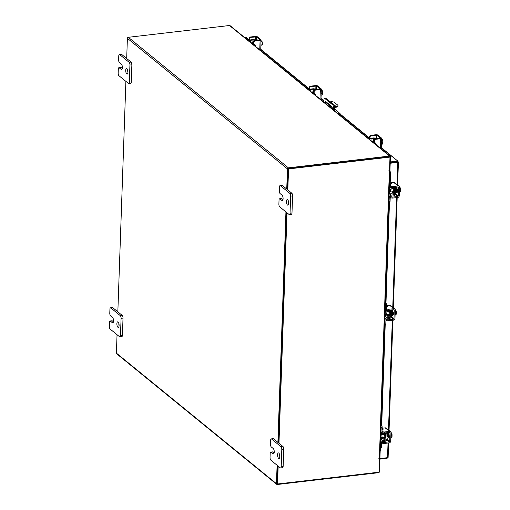 <?xml version="1.0" encoding="UTF-8"?>
<svg xmlns="http://www.w3.org/2000/svg" width="510" height="510" viewBox="0 0 510 510"><rect width="100%" height="100%" fill="white"/><g stroke="black" fill="none" stroke-linecap="round" stroke-linejoin="round"><path stroke-width="0.76" d="M288.666 203.471A2.805 1.077 83.3 0 1 288.386 201.08M287.468 205.026A2.805 1.077 83.3 0 1 286.441 201.992A2.805 1.077 83.3 0 1 287.232 199.601A2.805 1.077 83.3 0 1 287.653 199.754A2.805 1.077 83.3 0 1 288.673 202.789A2.805 1.077 83.3 0 1 287.882 205.179A2.805 1.077 83.3 0 1 287.468 205.026M279.945 198.894A2.136 0.822 -96.7 0 0 279.627 198.779L281.565 198.556A2.136 0.822 83.3 0 1 281.877 198.67L279.945 198.894L281.883 200.475A2.805 1.077 -96.7 0 0 282.304 200.628A2.805 1.077 -96.7 0 0 283.088 198.237A2.805 1.077 -96.7 0 0 282.068 195.202L280.13 193.615A2.136 0.822 -96.7 0 1 279.352 190.918L279.486 187.011A2.136 0.822 -96.7 0 1 280.086 185.583L282.024 185.359A2.136 0.822 83.3 0 1 282.342 185.474L291.803 193.194A2.136 0.822 83.3 0 1 292.581 195.891L291.988 212.989A2.136 0.822 83.3 0 1 291.382 214.417L289.45 214.646A2.136 0.822 -96.7 0 0 290.05 213.218L291.988 212.989M292.581 195.891L290.649 196.114L290.05 213.218M282.342 185.474L280.404 185.697L289.871 193.417L291.803 193.194M289.45 214.646A2.136 0.822 -96.7 0 1 289.132 214.531L279.665 206.811A2.136 0.822 -96.7 0 1 278.887 204.115L279.027 200.207A2.136 0.822 -96.7 0 1 279.627 198.779M290.649 196.114A2.136 0.822 -96.7 0 0 289.871 193.417M280.404 185.697A2.136 0.822 -96.7 0 0 280.086 185.583M281.877 198.67L282.999 199.582M127.946 72.382A2.805 1.077 83.3 0 1 127.666 69.991M126.748 73.937A2.805 1.077 83.3 0 1 125.728 70.896A2.805 1.077 83.3 0 1 126.512 68.512A2.805 1.077 83.3 0 1 126.933 68.659A2.805 1.077 83.3 0 1 127.953 71.7A2.805 1.077 83.3 0 1 127.162 74.084A2.805 1.077 83.3 0 1 126.748 73.937M119.225 67.804A2.136 0.822 -96.7 0 0 118.906 67.69L120.844 67.46A2.136 0.822 83.3 0 1 121.163 67.575L119.225 67.804L121.17 69.385A2.805 1.077 -96.7 0 0 121.584 69.532A2.805 1.077 -96.7 0 0 122.374 67.148A2.805 1.077 -96.7 0 0 121.348 64.107L119.41 62.526A2.136 0.822 -96.7 0 1 118.632 59.829L118.766 55.921A2.136 0.822 -96.7 0 1 119.365 54.493L121.303 54.27A2.136 0.822 83.3 0 1 121.622 54.379L131.089 62.099A2.136 0.822 83.3 0 1 131.867 64.802L131.268 81.9A2.136 0.822 83.3 0 1 130.668 83.328L128.73 83.551A2.136 0.822 -96.7 0 0 129.33 82.123L131.268 81.9M131.867 64.802L129.929 65.025L129.33 82.123M121.622 54.379L119.684 54.608L129.151 62.328L131.089 62.099M128.73 83.551A2.136 0.822 -96.7 0 1 128.412 83.436L118.951 75.716A2.136 0.822 -96.7 0 1 118.167 73.019L118.307 69.118A2.136 0.822 -96.7 0 1 118.906 67.69M129.929 65.025A2.136 0.822 -96.7 0 0 129.151 62.328M119.684 54.608A2.136 0.822 -96.7 0 0 119.365 54.493M121.163 67.575L122.279 68.487M331.086 105.927L330.454 106.246L331.602 106.348A2.104 0.81 83.3 0 1 332.361 109.083M334.452 106.558L336.281 106.341A2.805 0.956 2 0 0 337.971 105.532A2.805 0.956 2 0 0 337.741 105.13L334.388 102.402A2.805 0.956 2 0 0 330.703 101.79L330.18 101.853M326.598 102.268L324.334 102.535M330.818 107.82L332.233 107.655M334.452 107.4L336.249 107.189L336.281 106.341M329.913 107.087L331.959 106.845M330.563 105.5L329.275 105.277L326.687 103.167L327.299 102.835M330.907 102.446L335.14 105.57L334.356 105.921M327.312 103.677L328.198 103.575M337.971 105.532L337.939 106.373A2.805 0.956 -178 0 1 336.249 107.189M338.149 113.8L340.081 113.577L340.049 114.629L339.278 114.718M333.342 109.88L333.438 107.157A1.753 0.676 -96.7 0 0 332.794 104.945L324.723 98.36A1.753 0.676 -96.7 0 0 324.462 98.271A1.753 0.676 -96.7 0 0 323.971 99.444L323.875 102.159M324.462 98.271L325.495 98.15A1.753 0.676 83.3 0 1 325.756 98.239L333.827 104.824A1.753 0.676 83.3 0 1 334.464 107.043L334.337 110.695M334.401 108.942L340.081 113.577M324.864 102.472A2.104 0.81 83.3 0 1 325.425 101.452A2.104 0.81 83.3 0 1 325.737 101.566L331.596 106.348M325.89 102.351A2.104 0.81 83.3 0 1 326.024 101.796M279.818 456.794A2.805 1.077 83.3 0 1 279.537 454.404M278.619 458.35A2.805 1.077 83.3 0 1 277.599 455.315A2.805 1.077 83.3 0 1 278.39 452.925A2.805 1.077 83.3 0 1 278.804 453.078A2.805 1.077 83.3 0 1 279.824 456.112A2.805 1.077 83.3 0 1 279.04 458.503A2.805 1.077 83.3 0 1 278.619 458.35M271.097 452.217A2.136 0.822 -96.7 0 0 270.778 452.102L272.716 451.879A2.136 0.822 83.3 0 1 273.035 451.994L271.097 452.217L273.041 453.798A2.805 1.077 -96.7 0 0 273.456 453.951A2.805 1.077 -96.7 0 0 274.246 451.56A2.805 1.077 -96.7 0 0 273.226 448.526L271.282 446.938A2.136 0.822 -96.7 0 1 270.504 444.242L270.638 440.334A2.136 0.822 -96.7 0 1 271.243 438.906L273.175 438.683A2.136 0.822 83.3 0 1 273.494 438.798L282.961 446.518A2.136 0.822 83.3 0 1 283.738 449.214L283.139 466.312A2.136 0.822 83.3 0 1 282.54 467.74L280.602 467.97A2.136 0.822 -96.7 0 0 281.201 466.542L283.139 466.312M283.738 449.214L281.8 449.437L281.201 466.542M273.494 438.798L271.556 439.021L281.023 446.741L282.961 446.518M280.602 467.97A2.136 0.822 -96.7 0 1 280.283 467.855L270.823 460.135A2.136 0.822 -96.7 0 1 270.045 457.438L270.179 453.53A2.136 0.822 -96.7 0 1 270.778 452.102M281.8 449.437A2.136 0.822 -96.7 0 0 281.023 446.741M273.035 451.994L274.151 452.906M119.098 325.705A2.805 1.077 83.3 0 1 118.824 323.315M117.899 327.261A2.805 1.077 83.3 0 1 116.879 324.22A2.805 1.077 83.3 0 1 117.67 321.835A2.805 1.077 83.3 0 1 118.084 321.982A2.805 1.077 83.3 0 1 119.104 325.023A2.805 1.077 83.3 0 1 118.32 327.407A2.805 1.077 83.3 0 1 117.899 327.261M110.377 321.121A2.136 0.822 -96.7 0 0 110.064 321.013L111.996 320.784A2.136 0.822 83.3 0 1 112.315 320.898L110.377 321.121L112.321 322.709A2.805 1.077 -96.7 0 0 112.735 322.855A2.805 1.077 -96.7 0 0 113.526 320.471A2.805 1.077 -96.7 0 0 112.506 317.43L110.562 315.849A2.136 0.822 -96.7 0 1 109.784 313.153L109.924 309.245A2.136 0.822 -96.7 0 1 110.523 307.817L112.455 307.594A2.136 0.822 83.3 0 1 112.774 307.702L122.241 315.422A2.136 0.822 83.3 0 1 123.018 318.119L122.419 335.223A2.136 0.822 83.3 0 1 121.82 336.651L119.882 336.874A2.136 0.822 -96.7 0 0 120.487 335.446L122.419 335.223M123.018 318.119L121.08 318.348L120.487 335.446M112.774 307.702L110.842 307.932L120.303 315.652L122.241 315.422M119.882 336.874A2.136 0.822 -96.7 0 1 119.569 336.759L110.103 329.039A2.136 0.822 -96.7 0 1 109.325 326.343L109.459 322.441A2.136 0.822 -96.7 0 1 110.064 321.013M121.08 318.348A2.136 0.822 -96.7 0 0 120.303 315.652M110.842 307.932A2.136 0.822 -96.7 0 0 110.523 307.817M112.315 320.898L113.43 321.81M313.65 91.762A2.238 0.861 83.3 0 1 313.752 91.373M306.357 87.612A1.345 0.516 -96.7 0 0 306.159 87.541L307.135 87.427A1.345 0.516 83.3 0 1 307.339 87.497L306.357 87.612L308.053 88.995A2.078 0.708 2 0 0 310.788 89.448L310.717 91.424M313.115 91.825L313.204 89.167L310.788 89.448M313.204 89.167L314.383 89.358L314.358 90.091M315.154 89.11A1.963 0.669 2 0 0 312.783 88.816L310.36 89.103A1.014 0.344 -178 0 1 309.034 88.88L307.339 87.497M313.682 92.597A1.014 0.344 -178 0 0 313.765 92.743L315.46 94.127A1.345 0.516 83.3 0 1 315.951 95.701M313.733 91.978A2.078 0.708 2 0 0 312.617 92.559A2.078 0.708 2 0 0 312.789 92.858L314.485 94.242L315.46 94.127M314.906 95.166A1.345 0.516 -96.7 0 0 314.485 94.242M316.079 89.671L315.371 89.084L314.383 89.358M314.389 89.199L315.103 89.779M311.629 92.17A1.403 0.542 83.3 0 1 311.865 91.972A1.403 0.542 83.3 0 1 312.075 92.049A1.403 0.542 83.3 0 1 312.483 92.871M322.154 90.41L321.938 90.066L322.154 90.41L321.287 90.512L322.154 90.41L322.632 93.177L321.185 93.349M321.938 90.066L321.3 90.142M321.306 89.83L321.026 89.492M321.988 95.026L321.121 95.128L321.988 95.026L322.575 93.865A2.461 0.943 -96.7 0 0 322.581 93.853A2.461 0.943 -96.7 0 0 322.613 91.896M322.543 93.999L322.632 93.177M322.569 91.647A2.461 0.943 -96.7 0 0 322.186 90.468A2.461 0.943 -96.7 0 0 322.135 90.366M318.635 89.371A1.581 0.606 -96.7 0 0 318.38 89.027A1.581 0.606 -96.7 0 0 318.151 88.944A1.581 0.606 -96.7 0 0 317.775 89.473M313.758 91.252A1.403 1.205 -50.8 0 1 315.091 89.785L315.512 90.13A1.403 1.205 129.2 0 0 314.179 91.596L313.758 91.252L313.714 92.52M315.512 90.13L320.356 89.562A1.626 0.555 2 0 0 321.332 89.091A1.626 0.555 2 0 0 321.198 88.861L317.628 85.948A1.626 0.555 2 0 0 315.486 85.597L310.647 86.158L311.074 86.509L316.653 86.062L320.267 89.059L315.091 89.785M311.074 86.509A1.403 1.205 129.2 0 0 309.736 87.975L309.685 89.467M321.332 89.091L320.975 99.329A1.626 0.555 -178 0 1 320.745 99.603M309.736 87.975L309.315 87.631L309.264 89.001M309.315 87.631A1.403 1.205 -50.8 0 1 310.647 86.158M314.179 91.596L314.128 93.037M373.919 140.926A2.238 0.861 83.3 0 1 374.021 140.53M366.626 136.769A1.345 0.516 -96.7 0 0 366.429 136.699L367.404 136.584A1.345 0.516 83.3 0 1 367.608 136.655L366.626 136.769L368.322 138.153A2.078 0.708 2 0 0 371.057 138.605L370.987 140.588M373.384 140.983L373.473 138.325L371.057 138.605M373.473 138.325L374.652 138.522L374.627 139.255M375.424 138.274A1.963 0.669 2 0 0 373.052 137.98L370.63 138.261A1.014 0.344 -178 0 1 369.304 138.038L367.608 136.655M373.951 141.755A1.014 0.344 -178 0 0 374.034 141.901L375.73 143.284A1.345 0.516 83.3 0 1 376.221 144.859M374.002 141.136A2.078 0.708 2 0 0 372.886 141.723A2.078 0.708 2 0 0 373.059 142.016L374.754 143.399L375.73 143.284M375.175 144.324A1.345 0.516 -96.7 0 0 374.754 143.399M376.348 138.828L375.64 138.248L374.652 138.522M374.659 138.363L375.781 139.287L380.626 138.726A1.626 0.555 2 0 0 381.601 138.255A1.626 0.555 2 0 0 381.467 138.025L377.897 135.112A1.626 0.555 2 0 0 375.755 134.755L370.917 135.322L371.344 135.666L376.922 135.22L380.536 138.216L375.36 138.943A1.403 1.205 -50.8 0 0 374.028 140.409L373.983 141.678M371.898 141.327A1.403 0.542 83.3 0 1 372.134 141.13A1.403 0.542 83.3 0 1 372.345 141.206A1.403 0.542 83.3 0 1 372.753 142.029M382.423 139.568L382.207 139.224L382.423 139.568A2.837 1.09 83.3 0 1 382.423 139.574L381.556 139.676L382.423 139.568L382.902 142.341L381.454 142.507M382.207 139.224L381.569 139.3M381.576 138.988L381.295 138.65M382.264 144.19A2.837 1.09 -96.7 0 1 382.258 144.19L381.391 144.292L382.264 144.19L382.851 143.023A2.461 0.943 -96.7 0 0 382.851 143.01A2.461 0.943 -96.7 0 0 382.882 141.06M382.812 143.157L382.902 142.341M382.838 140.805A2.461 0.943 -96.7 0 0 382.455 139.625A2.461 0.943 -96.7 0 0 382.404 139.53M378.904 138.529A1.581 0.606 -96.7 0 0 378.656 138.191A1.581 0.606 -96.7 0 0 378.42 138.102A1.581 0.606 -96.7 0 0 378.044 138.631M371.344 135.666A1.403 1.205 129.2 0 0 370.011 137.133L369.954 138.624M381.601 138.255L381.244 148.493A1.626 0.555 -178 0 1 381.015 148.767M370.011 137.133L369.584 136.788L369.533 138.159M369.584 136.788A1.403 1.205 -50.8 0 1 370.917 135.322M375.781 139.287A1.403 1.205 129.2 0 0 374.448 140.76L374.397 142.201M383.074 434.443A2.238 0.861 83.3 0 1 383.641 433.538A2.238 0.861 83.3 0 1 384.789 436.49A2.238 0.861 83.3 0 1 384.157 437.988A2.238 0.861 83.3 0 1 383.399 437.236M380.607 438.734L382.831 438.472A0.899 0.771 129.2 0 0 383.667 437.701M381.078 425.238L381.69 425.735A1.345 0.516 83.3 0 1 382.181 427.437L381.2 427.552L381.059 431.562A2.078 1.785 129.2 0 0 382.902 433.296L385.318 433.009A0.899 0.771 -50.8 0 1 386.115 433.761L385.209 433.022M385.987 439.41L386.962 439.295L387.16 433.698L386.115 433.761L385.917 439.352A0.899 0.771 -50.8 0 1 385.063 440.296L382.831 438.472M387.09 433.647A1.963 1.689 129.2 0 0 386.854 432.703M382.328 432.123A1.014 0.867 -50.8 0 1 382.041 431.447L382.181 427.437M381.2 427.552A1.345 0.516 -96.7 0 0 381.034 426.405M386.892 439.301A1.963 1.689 129.2 0 1 385.031 441.297L382.608 441.577A1.014 0.867 -50.8 0 0 381.652 442.635L381.512 446.645A1.345 0.516 83.3 0 1 381.129 447.55L380.294 447.646M380.6 438.906L382.647 440.576L385.063 440.296M382.647 440.576A2.078 1.785 129.2 0 0 380.67 442.75L380.53 446.76L381.512 446.645M380.294 447.582A1.345 0.516 -96.7 0 0 380.53 446.76M383.756 433.525L383.769 433.194M387.16 433.698L386.178 433.812M389.194 436.095A1.46 0.561 83.3 0 1 388.824 436.656A1.46 0.561 83.3 0 1 388.767 436.656M387.147 433.972L387.154 433.972A1.46 0.561 83.3 0 1 387.747 435.852A1.46 0.561 83.3 0 1 387.332 436.834A1.46 0.561 83.3 0 1 387.173 436.796M387.007 437.962A2.805 1.077 -96.7 0 0 387.492 438.173A2.805 1.077 -96.7 0 0 388.282 436.292A2.805 1.077 -96.7 0 0 387.154 432.671M387.492 438.173L388.002 438.109A2.805 1.077 -96.7 0 0 388.798 436.235A2.805 1.077 -96.7 0 0 387.67 432.614M380.893 435.591A1.403 0.542 83.3 0 1 381.289 434.654A1.403 0.542 83.3 0 1 382.009 436.503A1.403 0.542 83.3 0 1 381.614 437.44A1.403 0.542 83.3 0 1 380.893 435.591M391.858 437.07L392.075 436.114L391.858 437.07L390.813 437.191L391.858 437.07L390.8 437.612M391.986 436.592A2.461 0.943 -96.7 0 0 392.005 436.534A2.461 0.943 -96.7 0 0 392.082 436.101L391.049 436.235L391.081 435.444L392.101 435.323L391.954 434.405L390.909 434.533L391.954 434.405L391.603 433.143A2.461 0.943 -96.7 0 0 391.603 433.137L391.603 433.143A2.461 0.943 -96.7 0 1 391.648 433.219L390.915 432.289M392.101 435.323L392.107 435.31A2.461 0.943 -96.7 0 0 391.731 433.417M392.082 436.101L391.246 435.419M388.971 437.484L388.563 437.535A1.581 0.606 -96.7 0 0 388.76 437.625A1.581 0.606 -96.7 0 0 389.206 436.566A1.581 0.606 -96.7 0 0 388.652 434.59M384.291 443.464A1.403 0.478 -178 0 1 382.443 443.158L382.481 442.157A1.403 0.478 2 0 0 384.323 442.463L384.291 443.464L389.13 442.903A1.626 1.396 129.2 0 0 390.673 441.195L390.972 432.754A1.626 1.396 129.2 0 0 389.532 431.396L384.693 431.957L384.655 432.964L389.493 432.397A0.561 0.484 -50.8 0 1 389.991 432.862L389.697 441.309A0.561 0.484 -50.8 0 1 389.162 441.896L384.323 442.463M384.655 432.964A1.403 0.478 -178 0 1 382.812 432.658L382.844 431.658L382.054 431.007M389.532 431.396L385.203 427.864L382.156 428.221M385.203 427.864A1.626 1.396 -50.8 0 1 386.178 428.132L390.507 431.664M388.747 436.802L389.13 437.121M382.13 428.808L383.373 429.101L382.111 429.394M382.844 431.658A1.403 0.478 2 0 0 384.693 431.957M382.443 443.158L381.658 442.521M387.358 311.744A2.238 0.861 83.3 0 1 387.925 310.832A2.238 0.861 83.3 0 1 389.073 313.784A2.238 0.861 83.3 0 1 388.442 315.282A2.238 0.861 83.3 0 1 387.683 314.53M384.891 316.028L387.115 315.766A0.899 0.771 129.2 0 0 387.951 314.995M385.362 302.532L385.974 303.029A1.345 0.516 83.3 0 1 386.465 304.731L385.483 304.846L385.343 308.856A2.078 1.785 129.2 0 0 387.186 310.59L389.602 310.309A0.899 0.771 -50.8 0 1 390.399 311.055L389.493 310.322M390.271 316.704L391.246 316.589L391.374 310.941L390.399 311.055L390.201 316.653A0.899 0.771 -50.8 0 1 389.347 317.59L387.115 315.766M391.374 310.941A1.963 1.689 129.2 0 0 391.138 310.003M386.612 309.417A1.014 0.867 -50.8 0 1 386.325 308.748L386.465 304.731M385.483 304.846A1.345 0.516 -96.7 0 0 385.324 303.699M391.176 316.602A1.963 1.689 129.2 0 1 389.315 318.591L386.892 318.877A1.014 0.867 -50.8 0 0 385.936 319.936L385.796 323.946A1.345 0.516 83.3 0 1 385.413 324.844L384.578 324.94M384.884 316.206L386.931 317.87L389.347 317.59M386.931 317.87A2.078 1.785 129.2 0 0 384.954 320.05L384.814 324.06L385.796 323.946M384.585 324.883A1.345 0.516 -96.7 0 0 384.814 324.06M388.04 310.82L388.053 310.488M391.444 310.998L390.462 311.113M393.478 313.389A1.46 0.561 83.3 0 1 393.114 313.956A1.46 0.561 83.3 0 1 393.051 313.95M391.431 311.266L391.438 311.266A1.46 0.561 83.3 0 1 392.031 313.153A1.46 0.561 83.3 0 1 391.616 314.128A1.46 0.561 83.3 0 1 391.457 314.09M391.291 315.263A2.805 1.077 -96.7 0 0 391.776 315.467A2.805 1.077 -96.7 0 0 392.566 313.586A2.805 1.077 -96.7 0 0 391.438 309.965M391.776 315.467L392.292 315.409A2.805 1.077 -96.7 0 0 393.082 313.529A2.805 1.077 -96.7 0 0 391.954 309.908M385.178 312.891A1.403 0.542 83.3 0 1 385.573 311.948A1.403 0.542 83.3 0 1 386.293 313.803A1.403 0.542 83.3 0 1 385.898 314.74A1.403 0.542 83.3 0 1 385.178 312.891M396.142 314.37L395.097 314.491L396.142 314.364A2.837 1.09 83.3 0 1 396.142 314.37L395.084 314.906M396.276 313.886A2.461 0.943 -96.7 0 0 396.289 313.828A2.461 0.943 -96.7 0 0 396.366 313.395L396.142 314.364L396.359 313.408L395.339 313.529L395.365 312.738L396.385 312.617L396.238 311.706L395.193 311.827L396.238 311.699L395.894 310.437A2.461 0.943 -96.7 0 0 395.887 310.431L395.894 310.437A2.461 0.943 -96.7 0 1 395.932 310.52L395.199 309.589M396.366 313.395L395.531 312.719M396.385 312.617L396.391 312.604A2.461 0.943 -96.7 0 0 396.015 310.711M392.834 314.855A1.581 0.606 -96.7 0 0 393.044 314.919A1.581 0.606 -96.7 0 0 393.49 313.867A1.581 0.606 -96.7 0 0 392.942 311.89M388.575 320.758A1.403 0.478 -178 0 1 386.727 320.458L386.765 319.451A1.403 0.478 2 0 0 388.607 319.757L388.575 320.758L393.414 320.197A1.626 1.396 129.2 0 0 394.963 318.495L395.256 310.048A1.626 1.396 129.2 0 0 393.816 308.69L388.977 309.258L388.939 310.258L393.777 309.697A0.561 0.484 -50.8 0 1 394.275 310.163L393.981 318.603A0.561 0.484 -50.8 0 1 393.446 319.196L388.607 319.757M388.939 310.258A1.403 0.478 -178 0 1 387.096 309.952L387.128 308.952L386.338 308.308M393.816 308.69L389.487 305.159L386.44 305.515M389.487 305.159A1.626 1.396 -50.8 0 1 390.462 305.426L394.791 308.958M393.031 314.103L393.42 314.415M386.414 306.102L387.664 306.395L386.395 306.695M387.128 308.952A1.403 0.478 2 0 0 388.977 309.258M386.727 320.458L385.942 319.815M391.642 189.038A2.238 0.861 83.3 0 1 392.209 188.133A2.238 0.861 83.3 0 1 393.363 191.084A2.238 0.861 83.3 0 1 392.732 192.582A2.238 0.861 83.3 0 1 391.967 191.83M389.175 193.328L391.399 193.067A0.899 0.771 129.2 0 0 392.235 192.289M389.646 179.826L390.258 180.33A1.345 0.516 83.3 0 1 390.749 182.032L389.774 182.147L389.634 186.156A2.078 1.785 129.2 0 0 391.47 187.884L393.886 187.603A0.899 0.771 -50.8 0 1 394.683 188.349L393.777 187.616M394.555 194.004L395.531 193.889L395.728 188.292L394.683 188.349L394.485 193.947A0.899 0.771 -50.8 0 1 393.631 194.89L391.399 193.067M395.658 188.241A1.963 1.689 129.2 0 0 395.428 187.297M390.896 186.717A1.014 0.867 -50.8 0 1 390.609 186.042L390.749 182.032M389.774 182.147A1.345 0.516 -96.7 0 0 389.608 180.999M395.46 193.896A1.963 1.689 129.2 0 1 393.599 195.891L391.176 196.172A1.014 0.867 -50.8 0 0 390.22 197.23L390.08 201.24A1.345 0.516 83.3 0 1 389.697 202.145L388.862 202.24M389.168 193.5L391.215 195.171L393.631 194.89M391.215 195.171A2.078 1.785 129.2 0 0 389.238 197.344L389.098 201.354L390.08 201.24M388.869 202.177A1.345 0.516 -96.7 0 0 389.098 201.354M392.324 188.12L392.337 187.782M395.728 188.292L394.746 188.407M397.762 190.689A1.46 0.561 83.3 0 1 397.398 191.25A1.46 0.561 83.3 0 1 397.335 191.25M395.715 188.566L395.722 188.56A1.46 0.561 83.3 0 1 396.315 190.447A1.46 0.561 83.3 0 1 395.9 191.422A1.46 0.561 83.3 0 1 395.741 191.384M395.581 192.557A2.805 1.077 -96.7 0 0 396.06 192.761A2.805 1.077 -96.7 0 0 396.85 190.887A2.805 1.077 -96.7 0 0 395.722 187.266M396.06 192.761L396.576 192.703A2.805 1.077 -96.7 0 0 397.367 190.823A2.805 1.077 -96.7 0 0 396.238 187.202M389.461 190.185A1.403 0.542 83.3 0 1 389.857 189.248A1.403 0.542 83.3 0 1 390.577 191.097A1.403 0.542 83.3 0 1 390.182 192.034A1.403 0.542 83.3 0 1 389.461 190.185M400.426 191.664L400.433 191.664A2.837 1.09 83.3 0 1 400.426 191.664L399.368 192.206M400.56 191.186A2.461 0.943 -96.7 0 0 400.573 191.129A2.461 0.943 -96.7 0 0 400.65 190.695L400.433 191.664L400.643 190.708L399.623 190.829L399.649 190.032L400.675 189.918L400.522 189L399.477 189.121L400.522 189L400.178 187.737A2.461 0.943 -96.7 0 0 400.171 187.725M400.178 187.744L400.178 187.737A2.461 0.943 -96.7 0 1 400.216 187.814L399.483 186.883M400.65 190.695L399.814 190.013M400.675 189.918L400.675 189.905A2.461 0.943 -96.7 0 0 400.299 188.005M397.539 192.079L397.131 192.13A1.581 0.606 -96.7 0 0 397.335 192.213A1.581 0.606 -96.7 0 0 397.774 191.161A1.581 0.606 -96.7 0 0 397.226 189.184M392.859 198.058A1.403 0.478 -178 0 1 391.011 197.752L391.049 196.752A1.403 0.478 2 0 0 392.891 197.058L392.859 198.058L397.698 197.491A1.626 1.396 129.2 0 0 399.247 195.789L399.54 187.342A1.626 1.396 129.2 0 0 398.1 185.991L393.261 186.552L393.223 187.552L398.068 186.991A0.561 0.484 -50.8 0 1 398.565 187.457L398.265 195.904A0.561 0.484 -50.8 0 1 397.736 196.49L392.891 197.058M393.223 187.552A1.403 0.478 -178 0 1 391.38 187.253L391.412 186.246L390.622 185.602M398.1 185.991L393.771 182.459L390.724 182.809M393.771 182.459A1.626 1.396 -50.8 0 1 394.746 182.727L399.075 186.258M397.315 191.397L397.704 191.715M390.705 183.402L391.948 183.696L390.679 183.989M391.412 186.246A1.403 0.478 2 0 0 393.261 186.552M391.011 197.752L390.233 197.115M397.615 185.066L398.418 162.072L397.494 162.097L398.342 161.931L397.462 161.109L397.437 161.893L390.22 162.735M381.276 147.588L398.055 161.268L381.27 147.894M390.207 162.945L397.57 162.065M244.475 37.396L246.215 37.421L249.001 39.691M390.246 161.95L397.462 161.109M387.103 457.731L387.084 458.299L388.11 457.406L388.614 442.96M388.027 457.272L387.517 457.68L379.663 458.598M397.054 184.607L397.825 162.365L390.201 163.257M389.736 170.155L389.755 169.696M387.084 458.299L379.867 459.14M380.186 450.681A1.122 0.854 -113.2 0 0 380.332 450.177L380.422 447.633M380.734 438.715L380.957 432.378M381.2 425.334L384.706 324.927M385.018 316.015L385.241 309.678M385.483 302.634L388.996 202.228M389.302 193.309L389.525 186.972M389.774 179.928L390.022 172.801A1.122 0.854 -113.2 0 0 389.914 172.227M380.332 450.177L380.836 449.96L380.919 447.576M381.231 438.657L381.276 437.229M381.372 434.641L381.435 432.773M381.678 425.729L385.203 324.87M385.515 315.958L385.566 314.53M385.656 311.941L385.719 310.067M385.343 303.106L385.974 303.029L389.487 202.17M389.799 193.252L389.85 191.824M389.94 189.235L390.003 187.361M389.627 180.4L390.258 180.33L390.52 172.59L390.022 172.801M380.836 449.96A1.122 0.854 66.8 0 1 380.377 450.738L380.186 450.821M389.94 171.417A1.122 0.854 66.8 0 1 390.52 172.59M286.741 189.063L287.442 168.88A0.982 0.848 129.2 0 1 288.38 167.847L389.551 156.047L229.5 25.5A0.982 0.848 -50.8 0 1 230.093 25.659L390.144 156.213A0.982 0.848 129.2 0 1 390.424 156.87L389.978 169.671L389.551 169.715M379.497 458.56L379.873 458.872L379.427 471.673A0.982 0.848 129.2 0 1 378.496 472.7L277.319 484.5A0.982 0.848 129.2 0 1 276.732 484.341L116.682 353.787A0.982 0.848 -50.8 0 1 116.401 353.13L117.045 334.7M379.873 458.872L379.402 458.93M288.354 168.631L389.614 156.863M229.5 25.5L128.329 37.3A0.982 0.848 -50.8 0 0 127.392 38.326L126.69 58.516M117.842 311.839L125.887 81.377M285.938 211.924L277.893 442.387M277.096 465.247L276.452 483.678A0.982 0.848 129.2 0 0 276.732 484.341M288.214 168.784L287.487 189.669L288.22 168.651L288.552 168.925L287.818 189.943M286.684 212.536L278.638 442.992L286.684 212.536M278.173 466.127L277.548 483.996L277.217 483.729L277.842 465.859L277.262 483.69M390.144 156.213A0.982 0.848 129.2 0 0 389.551 156.047M288.22 168.651L389.659 156.819L389.991 157.093L389.532 170.295L388.875 170.716L389.385 170.703A0.982 0.338 2 0 0 389.978 170.416A0.982 0.338 2 0 0 389.895 170.283L389.544 169.989M378.783 458.732L379.453 458.968L378.987 472.171L277.548 483.996M379.842 458.165A0.982 0.338 -178 0 1 379.925 458.305A0.982 0.338 -178 0 1 379.332 458.592L378.809 458.994L379.453 458.968M389.991 157.093L288.552 168.925M287.022 212.804L278.97 443.267M394.103 162.282L394.319 162.46A1.403 0.542 83.3 0 1 394.326 162.467L393.554 162.55A1.403 0.542 -96.7 0 0 393.554 162.55L393.337 162.371M253.381 42.604A2.238 0.861 83.3 0 1 253.483 42.215M246.088 38.454A1.345 0.516 -96.7 0 0 245.89 38.377L246.865 38.269A1.345 0.516 83.3 0 1 247.063 38.339L246.088 38.454L247.783 39.837A2.078 0.708 2 0 0 250.518 40.29L250.448 42.266M252.845 42.668L252.934 40.003L250.518 40.29M252.934 40.003L254.114 40.201L254.088 40.934M254.885 39.952A1.963 0.669 2 0 0 252.514 39.659L250.091 39.939A1.014 0.344 -178 0 1 248.765 39.723L247.063 38.339M253.413 43.439A1.014 0.344 -178 0 0 253.495 43.579L255.191 44.963A1.345 0.516 83.3 0 1 255.682 46.537M253.464 42.814A2.078 0.708 2 0 0 252.348 43.401A2.078 0.708 2 0 0 252.514 43.694L254.216 45.078L255.191 44.963M254.637 46.002A1.345 0.516 -96.7 0 0 254.216 45.078M255.81 40.507L255.102 39.927L254.114 40.201M254.12 40.041L254.834 40.621M251.36 43.012A1.403 0.542 83.3 0 1 251.596 42.814A1.403 0.542 83.3 0 1 251.806 42.885A1.403 0.542 83.3 0 1 252.214 43.707M261.885 41.253L261.668 40.908L261.885 41.253L261.018 41.355L261.885 41.253L262.363 44.019L260.916 44.191M261.668 40.908L261.031 40.985M261.037 40.666L260.757 40.335M261.719 45.868L260.852 45.97L261.719 45.868L262.306 44.708A2.461 0.943 -96.7 0 0 262.312 44.689A2.461 0.943 -96.7 0 0 262.344 42.738M262.274 44.835L262.363 44.019M262.299 42.489A2.461 0.943 -96.7 0 0 261.917 41.304A2.461 0.943 -96.7 0 0 261.866 41.208M258.366 40.207A1.581 0.606 -96.7 0 0 258.111 39.869A1.581 0.606 -96.7 0 0 257.881 39.786A1.581 0.606 -96.7 0 0 257.505 40.309M253.489 42.094A1.403 1.205 -50.8 0 1 254.821 40.621L255.242 40.972A1.403 1.205 129.2 0 0 253.91 42.438L253.489 42.094L253.444 43.356M255.242 40.972L260.087 40.405A1.626 0.555 2 0 0 261.063 39.933A1.626 0.555 2 0 0 260.929 39.703L257.359 36.79A1.626 0.555 2 0 0 255.217 36.433L250.378 37L250.805 37.345L256.383 36.905L259.998 39.895L254.821 40.621M250.805 37.345A1.403 1.205 129.2 0 0 249.466 38.817L249.415 40.303M261.063 39.933L260.706 50.171A1.626 0.555 -178 0 1 260.476 50.445M249.466 38.817L249.046 38.467L248.995 39.844M249.046 38.467A1.403 1.205 -50.8 0 1 250.378 37M253.91 42.438L253.859 43.879M282.674 200.385L281.883 200.475M121.954 69.296L121.17 69.385M331.506 102.606L331.5 102.924M327.05 102.867L327.031 103.447M332.794 104.945L333.827 104.824M325.756 98.239L324.723 98.36M334.464 107.043L333.438 107.157M273.825 453.709L273.041 453.798M113.112 322.62L112.321 322.709M315.792 89.428L315.913 85.941M320.025 99.016L320.356 89.562M316.653 86.062L316.525 89.613M376.061 138.593L376.182 135.099M380.294 148.18L380.626 138.726M376.922 135.22L376.794 138.777M374.448 140.76L374.028 140.409M384.157 437.988L384.954 437.892A2.238 0.861 -96.7 0 0 385.585 436.394A2.238 0.861 -96.7 0 0 384.432 433.443L383.641 433.538M384.247 433.468A2.467 0.95 83.3 0 1 385.337 433.793A2.467 0.95 83.3 0 1 385.879 436.445A2.467 0.95 83.3 0 1 384.763 437.918M381.059 425.805L381.69 425.735M384.234 437.982L385.917 439.352M389.162 441.896L386.746 439.926M382.781 428.853L382.761 429.318M389.991 432.862L389.43 432.403M386.969 439.084L389.697 441.309M388.442 315.282L389.238 315.193A2.238 0.861 -96.7 0 0 389.869 313.695A2.238 0.861 -96.7 0 0 388.716 310.743L387.925 310.832M388.531 310.762A2.467 0.95 83.3 0 1 389.627 311.087A2.467 0.95 83.3 0 1 390.163 313.739A2.467 0.95 83.3 0 1 389.053 315.212M388.518 315.276L390.201 316.653M393.446 319.196L391.036 317.226M387.064 306.147L387.045 306.618M394.275 310.163L393.714 309.704M391.253 316.385L393.981 318.603M393.255 314.785L392.847 314.829M392.732 192.582L393.522 192.487A2.238 0.861 -96.7 0 0 394.153 190.989A2.238 0.861 -96.7 0 0 393.006 188.037L392.209 188.133M392.815 188.062A2.467 0.95 83.3 0 1 393.911 188.388A2.467 0.95 83.3 0 1 394.447 191.04A2.467 0.95 83.3 0 1 393.337 192.512M392.802 192.57L394.485 193.947M397.736 196.49L395.32 194.52M391.348 183.447L391.336 183.912M398.565 187.457L397.998 186.998M395.537 193.679L398.265 195.904M367.404 136.584L340.055 114.285M323.914 101.114L321 98.736M307.135 87.427L260.731 49.578M246.859 38.269L245.629 37.262M396.595 197.625L392.764 307.307M392.311 320.325L388.48 430.013M388.027 443.031L387.517 457.68M288.38 167.847L128.329 37.3M116.401 353.13L276.452 483.678M287.442 168.88L127.392 38.326M379.332 458.592L389.385 170.703M255.523 40.271L255.644 36.784M259.756 49.859L260.087 40.405M256.383 36.905L256.256 40.456M312.598 92.96L312.617 92.559M311.865 91.972L313.739 91.755M372.867 142.124L372.886 141.723M372.134 141.13L374.008 140.913M380.83 432.282L381.652 432.952M381.289 434.654L384.406 434.29M381.614 437.44L384.731 437.076M387.052 436.809L387.479 436.758M385.114 309.576L385.936 310.246M385.573 311.948L388.69 311.584M385.898 314.74L389.015 314.377M391.336 314.103L391.763 314.052M389.404 186.87L390.22 187.546M389.857 189.248L392.974 188.885M390.182 192.034L393.299 191.671M395.62 191.403L396.047 191.352M369.54 138.012L340.068 113.972M329.441 105.302L327.426 103.664M323.926 100.801L321.007 98.424M309.27 88.855L260.737 49.266M389.047 430.472L392.898 320.255M393.331 307.772L397.182 197.555M389.978 170.416L379.925 458.305M252.329 43.803L252.348 43.401M251.596 42.814L253.47 42.591"/></g></svg>
